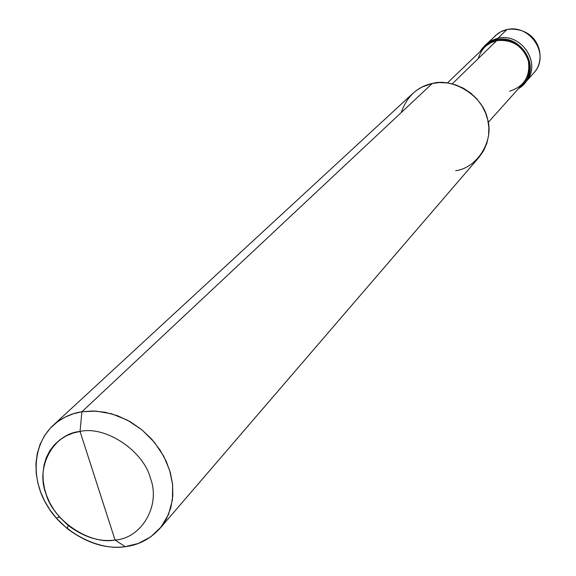 <?xml version="1.0" encoding="UTF-8"?>
<svg xmlns="http://www.w3.org/2000/svg" width="576" height="576" viewBox="0 0 576 576"><rect width="100%" height="100%" fill="white"/><g stroke="black" fill="none" stroke-linecap="round" stroke-linejoin="round"><path stroke-width="0.86" d="M485.114 45.41L491.234 40.723L498.017 38.218L506.93 29.57C529.956 23.782 551.167 55.188 533.606 73.159C551.167 55.188 529.956 23.782 506.93 29.57L500.717 31.802L495 35.892L500.717 31.802L506.93 29.57L498.017 38.218C521.942 32.227 543.47 65.455 524.441 83.376C543.47 65.455 521.942 32.227 498.017 38.218L491.702 40.478L485.899 44.626L491.702 40.478L498.017 38.218C521.424 32.357 543.031 64.325 525.204 82.57C543.031 64.325 521.424 32.357 498.017 38.218L491.234 40.723L485.114 45.41M455.674 170.69C477.382 168.048 494.575 140.27 487.418 118.577C483.106 96.329 453.413 77.465 432.31 83.448L81.9 411.761C71.294 413.316 61.69 417.866 53.093 425.412C31.709 445.615 31.716 480.42 46.807 504.936C62.273 532.829 99.626 551.218 125.273 546.667L115.056 540.022C89.654 545.148 53.035 520.445 45.893 493.531C35.395 467.136 53.294 433.793 80.042 431.446L115.056 540.022C141.538 538.423 160.862 505.692 150.516 478.512C143.64 450.85 105.595 425.534 80.042 431.446L81.9 411.761L432.31 83.448L439.603 82.562L447.451 82.958L455.522 84.83L463.406 88.222L470.671 93.024L476.921 98.978L481.91 105.718L485.51 112.846L487.764 119.988L488.844 127.469L488.599 135.331L486.886 143.194L483.646 150.646L479.023 157.277L159.876 528.502L166.442 518.854L170.813 507.802L172.822 495.965L172.555 483.984L170.287 472.435L166.226 461.297L160.085 450.065L151.826 439.294L141.682 429.617L130.09 421.632L117.662 415.778L105.084 412.243L93.002 410.99L81.9 411.761L96.034 411.106L111.535 413.77L127.31 420.106L142.013 429.89L154.411 442.31L163.699 456.17L169.639 470.246L172.627 484.697L172.44 499.766L168.588 514.296L161.114 527.004L150.682 536.89L138.348 543.434L125.273 546.667C138.499 545.148 150.041 539.1 159.876 528.502M518.422 88.697L523.721 84.226C541.598 65.93 519.919 33.869 496.447 39.737L498.017 38.218L496.447 39.737C523.476 32.911 543.794 73.742 518.422 88.697M509.76 91.159C524.297 86.393 530.496 76.241 528.35 60.703C522.72 45.85 512.165 39.168 496.685 40.658L496.447 39.737L493.718 40.486L487.512 43.553L484.294 46.159L480.01 51.61C484.222 45.072 489.701 41.119 496.447 39.737L496.685 40.658C519.35 34.999 540.266 65.966 522.979 83.614L488.246 122.371M447.422 82.958L485.676 46.195L490.558 42.854L496.685 40.658L452.218 83.88L496.685 40.658C487.526 42.732 481.363 48.715 478.21 58.615M80.042 431.446C105.595 425.534 143.64 450.85 150.516 478.512C160.862 505.692 141.538 538.423 115.056 540.022L80.042 431.446L73.123 433.051L66.377 435.773L60.077 439.661L54.475 444.694L49.817 450.749L46.289 457.654L44.006 465.149L42.991 472.946L43.186 480.78L44.446 488.39L46.62 495.612L49.788 502.826L54.05 510.026L59.386 516.953L68.177 525.434C84.089 537.293 99.713 542.153 115.056 540.022L125.273 546.667C106.229 549.274 86.861 543.24 67.169 528.566L56.297 518.069L49.68 509.486L44.402 500.58L40.478 491.638L37.778 482.688L36.202 473.249L35.957 463.536L37.195 453.845L40.01 444.521L44.374 435.924L50.148 428.364L57.096 422.078L64.922 417.211L73.296 413.791L81.9 411.761L80.042 431.446M53.093 425.412L412.862 93.406L416.686 90.288L422.194 86.969L432.31 83.448C417.226 86.724 406.879 96.415 401.278 112.522M538.236 47.167L537.574 45.533M523.721 84.226L533.606 73.159C547.74 58.637 538.531 26.244 507.305 29.383M507.211 29.398L502.452 30.931L498.096 33.365L485.899 44.618M485.899 44.626L484.294 46.159M67.169 528.566L68.177 525.434M56.297 518.069L59.386 516.953"/></g></svg>
